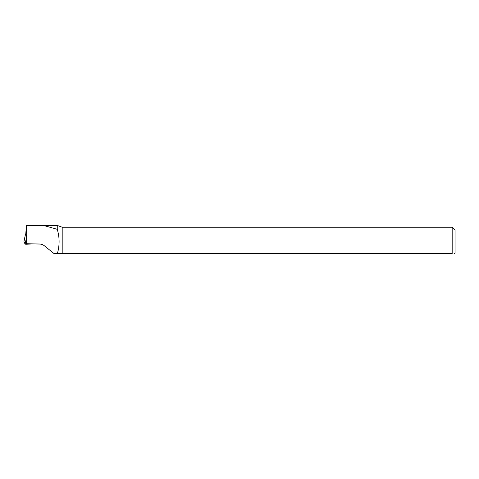 <?xml version="1.0" encoding="UTF-8"?>
<svg xmlns="http://www.w3.org/2000/svg" width="479" height="479" viewBox="0 0 479 479"><rect width="100%" height="100%" fill="white"/><g stroke="black" fill="none" stroke-linecap="round" stroke-linejoin="round"><path stroke-width="0.72" d="M26.393 225.465L26.962 243.727L26.77 236.482L25.746 234.429L26.393 225.465L45.194 225.914L57.258 229.309L57.258 225.429L33.524 225.429M26.962 243.727L39.613 244.033C41.607 244.11 43.367 244.847 44.894 246.23L54.013 253.577L57.378 253.577C59.707 245.386 59.665 237.297 57.258 229.309M454.571 253.577L455.05 253.098L455.05 230.1L452.176 227.226L452.176 253.577C455.278 253.577 455.278 253.577 452.176 253.577L57.378 253.577M62.192 253.577L62.192 227.226L57.258 225.429M26.77 236.482L26.106 239.266L26.626 244.254L25.148 244.176L23.956 241.757M32.452 243.859L26.626 244.254M26.579 236.5L25.477 234.285L23.95 241.769L24.908 236.866M26.106 239.266L25.148 244.176M452.176 227.226L62.192 227.226"/></g></svg>
